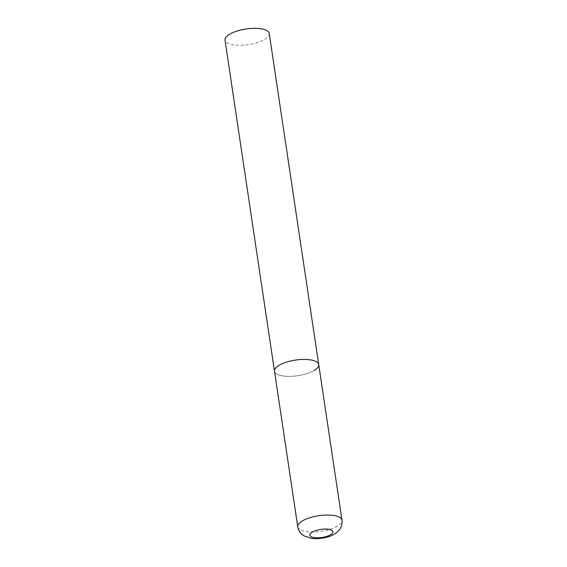 <?xml version="1.0" encoding="UTF-8"?>
<svg xmlns="http://www.w3.org/2000/svg" width="567" height="567" viewBox="0 0 567 567"><rect width="100%" height="100%" fill="white"/><g stroke="black" fill="none" stroke-linecap="round" stroke-linejoin="round"><path stroke-width="0.43" stroke-dasharray="2.83 2.13" d="M314.309 370.386A22.361 7.888 -8.5 0 1 290.148 376.36A22.361 7.888 -8.5 0 1 274.499 371.208A22.361 7.888 171.5 0 0 283.294 376.006A22.361 7.888 171.5 0 0 307.016 373.575A22.361 7.888 171.5 0 0 318.725 364.595M269.247 33.51A22.361 7.888 -8.5 0 1 264.824 39.293A22.361 7.888 -8.5 0 1 240.663 45.275A22.361 7.888 -8.5 0 1 225.014 40.115M297.753 526.821A22.361 7.888 171.5 0 0 306.549 531.612A22.361 7.888 171.5 0 0 330.277 529.188A22.361 7.888 171.5 0 0 341.986 520.208"/><path stroke-width="0.85" d="M309.929 359.797A22.361 7.888 171.5 0 0 286.207 362.228A22.361 7.888 171.5 0 0 274.499 371.208A22.361 7.888 -8.5 0 1 278.921 365.417A22.361 7.888 -8.5 0 1 303.076 359.443A22.361 7.888 -8.5 0 1 318.725 364.595A22.361 7.888 171.5 0 0 309.929 359.797M297.753 526.821C298.221 529.656 299.482 532.052 301.538 534.015L304.025 535.9L311.453 538.352C317.088 539.033 322.779 538.48 328.527 536.694C331.107 536.056 333.998 534.532 337.202 532.13L339.612 529.535C341.625 526.764 342.411 523.66 341.986 520.208A22.361 7.888 171.5 0 0 333.19 515.41A22.361 7.888 171.5 0 0 309.462 517.841A22.361 7.888 171.5 0 0 297.753 526.821L225.014 40.115A22.361 7.888 -8.5 0 1 229.437 34.332A22.361 7.888 -8.5 0 1 253.598 28.35A22.361 7.888 -8.5 0 1 269.247 33.51L318.725 364.595A22.361 7.888 -8.5 0 1 314.309 370.386M328.279 529.231A11.631 4.104 171.5 0 0 312.155 532.158A11.631 4.104 171.5 0 0 314.43 537.658A11.631 4.104 171.5 0 0 330.554 534.738A11.631 4.104 171.5 0 0 328.279 529.231M318.725 364.595L341.986 520.208"/></g></svg>
